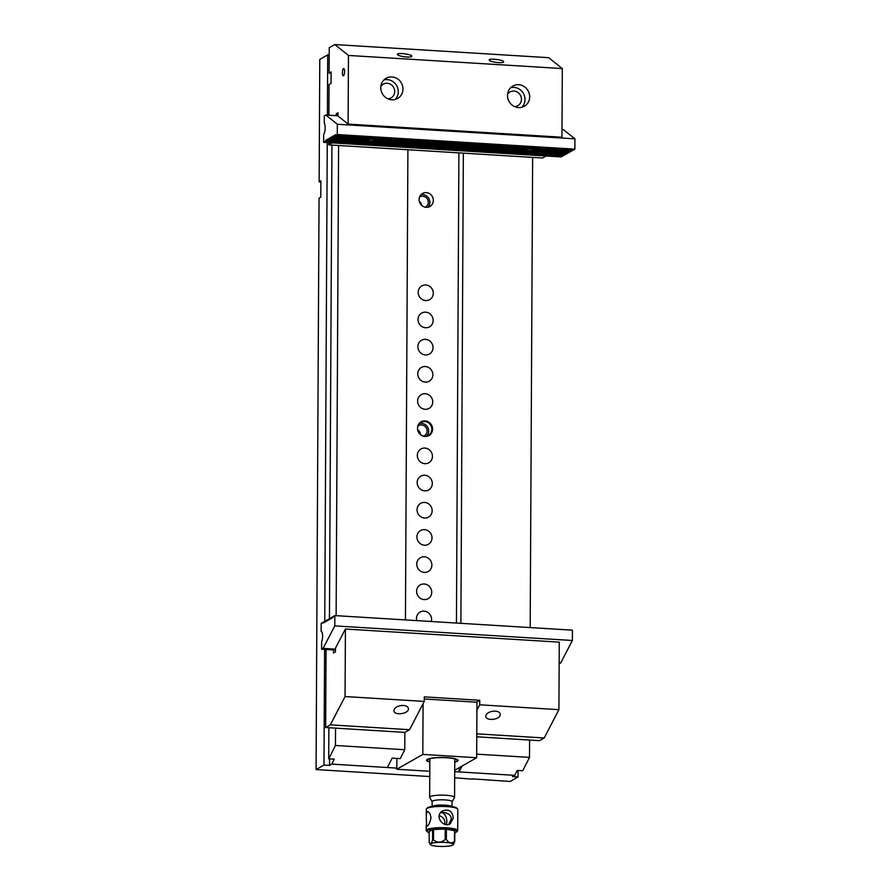 <?xml version="1.0" encoding="UTF-8"?>
<svg xmlns="http://www.w3.org/2000/svg" width="891" height="891" viewBox="0 0 891 891"><rect width="100%" height="100%" fill="white"/><g stroke="black" fill="none" stroke-linecap="round" stroke-linejoin="round"><path stroke-width="1.34" d="M417.656 429.696A5.814 5.457 -119.7 0 1 420.407 434.518M419.293 201.288A5.814 5.457 -119.7 0 1 421.566 205.264M327.398 115.117L327.71 54.886L319.78 59.407L319.145 181.842L320.871 180.862L320.793 197.178L319.056 198.17L316.071 769.568L429.774 776.551M328.712 758.831L335.45 745.477L404.759 749.732L400.259 758.631L392.14 758.141L387.407 767.53L331.764 764.11L334.259 759.165L328.712 758.831L328.879 727.724M329.447 618.666L331.931 145.088M335.45 745.477L335.539 728.136M336.13 615.67L338.591 145.489M319.145 181.842L320.871 181.953M532.64 157.406L530.178 627.576M529.588 740.042L529.499 757.395L522.761 770.737L517.214 770.403L514.72 775.348L512.492 776.618L518.039 776.952L518.072 770.448M463.342 153.152L460.881 623.332M476.685 754.154L529.499 757.395M407.9 149.744L405.438 619.924M404.848 732.391L325.638 727.524L330.338 724.851L409.548 729.707L404.848 732.391L404.759 749.732M316.071 769.568L323.99 765.046L324.602 649.405M324.747 621.472L327.253 142.571M329.202 54.975L327.71 54.886M472.486 778.857L510.109 781.474L518.039 776.952M472.486 779.168L454.666 777.765M514.72 775.348L459.077 771.929L462.039 766.071M387.407 767.53L396.807 768.109M454.7 771.662L459.077 771.929L459.099 767.752M323.99 765.046L329.536 765.38L331.764 764.11M458.898 152.873L456.437 623.054M416.743 620.615A7.919 7.429 -119.7 0 1 424.071 611.17A7.919 7.429 -119.7 0 1 431.3 621.517M426.266 192.623A7.473 7.017 -119.7 0 1 429.93 206.456A7.473 7.017 -119.7 0 1 420.14 203.438A7.473 7.017 -119.7 0 1 426.266 192.623M425.787 284.986A7.919 7.429 -119.7 0 1 433.293 293.239A7.919 7.429 -119.7 0 1 422.2 299.454A7.919 7.429 -119.7 0 1 425.787 284.986M425.642 312.173A7.919 7.429 -119.7 0 1 433.149 320.426A7.919 7.429 -119.7 0 1 422.056 326.641A7.919 7.429 -119.7 0 1 425.642 312.173M425.497 339.348A7.919 7.429 -119.7 0 1 433.015 347.601A7.919 7.429 -119.7 0 1 421.911 353.827A7.919 7.429 -119.7 0 1 425.497 339.348M425.352 366.535A7.919 7.429 -119.7 0 1 432.87 374.788A7.919 7.429 -119.7 0 1 421.777 381.003A7.919 7.429 -119.7 0 1 425.352 366.535M425.207 393.722A7.919 7.429 -119.7 0 1 432.725 401.964A7.919 7.429 -119.7 0 1 421.632 408.189A7.919 7.429 -119.7 0 1 425.207 393.722M425.074 420.897A7.919 7.429 -119.7 0 1 432.58 429.15A7.919 7.429 -119.7 0 1 421.488 435.365A7.919 7.429 -119.7 0 1 425.074 420.897M424.929 448.084A7.919 7.429 -119.7 0 1 432.447 456.337A7.919 7.429 -119.7 0 1 421.343 462.552A7.919 7.429 -119.7 0 1 424.929 448.084M424.784 475.259A7.919 7.429 -119.7 0 1 432.302 483.512A7.919 7.429 -119.7 0 1 421.198 489.738A7.919 7.429 -119.7 0 1 424.784 475.259M424.639 502.446A7.919 7.429 -119.7 0 1 432.157 510.699A7.919 7.429 -119.7 0 1 421.064 516.914A7.919 7.429 -119.7 0 1 424.639 502.446M424.506 529.633A7.919 7.429 -119.7 0 1 432.012 537.874A7.919 7.429 -119.7 0 1 420.92 544.1A7.919 7.429 -119.7 0 1 424.506 529.633M424.361 556.808A7.919 7.429 -119.7 0 1 431.868 565.061A7.919 7.429 -119.7 0 1 420.775 571.276A7.919 7.429 -119.7 0 1 424.361 556.808M424.216 583.995A7.919 7.429 -119.7 0 1 431.734 592.248A7.919 7.429 -119.7 0 1 420.63 598.462A7.919 7.429 -119.7 0 1 424.216 583.995M329.536 765.38L329.57 758.876M424.651 436.222A7.473 7.017 -119.7 0 1 420.986 422.39A7.473 7.017 -119.7 0 1 431.567 427.301A7.473 7.017 -119.7 0 1 424.651 436.222M419.505 197.134A5.814 5.457 -119.7 0 1 428.103 200.72A5.814 5.457 -119.7 0 1 425.252 207.191M420.942 194.739A7.473 7.017 -119.7 0 1 428.036 207.169M419.55 423.503A7.473 7.017 -119.7 0 1 426.7 436.044M417.946 426.132A5.814 5.457 -119.7 0 1 426.9 429.44A5.814 5.457 -119.7 0 1 423.626 436.089M476.796 733.839L544.189 737.971L539.489 740.655L476.774 736.801M495.229 711.107C498.437 711.419 500.129 712.533 500.319 714.459L499.985 715.729C497.935 720.373 485.383 720.741 485.784 716.141C486.642 712.945 489.794 711.274 495.229 711.107M544.189 737.971L558.913 709.67L479.714 704.803L476.919 710.183M325.638 727.524L326.05 649.494M558.913 709.67L559.27 642.144L345.418 629.024L345.062 696.539L330.338 724.851M479.714 704.803L479.737 700.281L424.294 696.873L424.272 701.406L345.062 696.539M333.49 649.951L333.479 653.07L335.462 651.934L335.484 648.136L345.418 629.024M403.356 705.46C406.563 705.783 408.256 706.897 408.446 708.813C408.769 714.081 393.532 715.852 393.911 710.506L394.245 709.236C395.994 706.719 399.023 705.46 403.356 705.46M409.548 729.707L424.272 701.406M479.737 700.281L476.395 702.186M450.679 700.604A8.297 1.492 -179.7 0 0 446.669 700.359M424.283 698.978L476.952 702.219L476.663 757.729L422.813 754.421L423.069 703.701M396.863 758.419L396.807 769.256L422.813 754.421M454.7 770.258L476.663 757.729M396.807 769.256L429.796 771.283M454.744 762.117A15.771 2.84 -179.7 0 0 458.074 760.391A15.771 2.84 -179.7 0 0 442.326 757.473A15.771 2.84 -179.7 0 0 426.544 760.223A15.771 2.84 -179.7 0 0 429.852 761.994M454.744 761.861A14.935 2.695 -179.7 0 0 456.994 760.881A14.935 2.695 -179.7 0 0 442.326 757.617A14.935 2.695 -179.7 0 0 427.624 760.725A14.935 2.695 -179.7 0 0 429.852 761.738M427.624 760.725L426.811 759.934A15.771 2.84 0.3 0 1 426.711 759.823M457.907 759.99A15.771 2.84 0.3 0 1 457.807 760.101L456.994 760.881M429.295 842.652L429.061 831.671L432.636 829.632A13.075 2.35 -179.7 0 1 433.549 829.476L433.494 839.923C437.358 842.964 441.257 842.83 445.177 839.511L445.233 829.064A13.075 2.35 -179.7 0 1 446.424 829.142L446.369 839.589C449.053 843.309 451.748 843.855 454.488 841.215L454.533 830.768A13.075 2.35 -179.7 0 1 454.811 830.991L454.755 841.438L453.341 844.668A11.538 2.083 -179.7 0 0 446.814 842.541A11.538 2.083 -179.7 0 0 433.661 842.886A11.538 2.083 -179.7 0 0 430.398 844.545A11.538 2.083 -179.7 0 0 440.722 846.45A11.538 2.083 -179.7 0 0 452.873 845.069A11.538 2.083 -179.7 0 0 453.341 844.668M445.177 839.511A13.075 2.35 0.3 0 1 446.369 839.589M439.207 815.588C442.738 816.78 444.665 819.152 444.977 822.705L444.787 824.22M446.424 824.543L446.892 821.613C446.625 817.058 444.999 814.029 442.036 812.559L440.577 812.77M432.135 801.655L429.729 797.545A12.452 2.239 0.3 0 1 429.662 797.311A12.452 2.239 0.3 0 1 442.125 795.128A12.452 2.239 0.3 0 1 454.566 797.434A12.452 2.239 0.3 0 1 454.488 797.679L452.049 801.766M452.027 806.522L452.049 801.666A9.957 1.793 -179.7 0 0 442.103 799.817A9.957 1.793 -179.7 0 0 432.135 801.566L432.113 806.411M454.8 832.762A14.935 2.695 -179.7 0 0 456.192 832.205A14.935 2.695 -179.7 0 0 456.615 831.893A14.935 2.695 -179.7 0 0 441.947 828.641A14.935 2.695 -179.7 0 0 427.246 831.748A14.935 2.695 -179.7 0 0 429.05 832.628M433.549 829.476L445.233 829.064M446.424 829.142L454.533 830.768M426.555 808.683L427.368 807.903A14.935 2.695 0.3 0 1 427.803 807.602A14.935 2.695 0.3 0 1 442.95 805.787A14.935 2.695 0.3 0 1 456.738 808.059L457.551 808.85A15.771 2.84 -179.7 0 0 442.994 806.455A15.771 2.84 -179.7 0 0 427.001 808.36A15.771 2.84 -179.7 0 0 426.555 808.683A15.771 2.84 -179.7 0 0 426.288 809.206L426.254 814.107M427.246 831.748L426.433 830.947A15.771 2.84 0.3 0 1 426.176 830.434A15.771 2.84 0.3 0 1 441.958 827.672A15.771 2.84 0.3 0 1 457.707 830.59A15.771 2.84 0.3 0 1 457.439 831.114L456.615 831.893M457.551 808.85A15.771 2.84 -179.7 0 1 457.818 809.373L457.707 830.59M430.966 817.815C430.464 813.984 429.306 811.89 427.468 811.534L426.266 814.107L426.555 826.436C428.415 825.868 429.885 822.994 430.966 817.815M453.263 817.971C452.461 811.255 448.986 808.872 442.849 810.821C433.705 815.454 443.105 828.363 450.256 823.785L453.263 817.971M440.934 812.358L443.796 812.525C448.507 813.093 451.024 815.276 451.347 819.063L448.719 824.387M429.005 842.118C430.186 844.612 431.378 843.933 432.58 840.079L432.636 829.632M432.58 840.079A13.075 2.35 0.3 0 1 433.494 839.923M328.89 115.217L329.046 84.478L331.04 83.342L331.107 71.915L329.113 73.051L331.096 73.173M343.492 68.596A3.642 1.069 93.5 0 1 343.692 68.54A3.642 1.069 93.5 0 1 344.539 72.249A3.642 1.069 93.5 0 1 343.247 75.813A3.642 1.069 93.5 0 1 342.389 72.461A3.642 1.069 93.5 0 1 343.492 68.596M348.459 55.442L562.31 68.574L548.689 57.681L334.849 44.55L348.459 55.442L348.103 124.094L337.979 115.997L338.001 112.745L336.219 113.758L336.208 115.663M334.849 44.55L329.236 47.746L329.113 73.051M328.746 142.671L328.734 144.888L332.243 142.883M518.529 107.577A11.616 10.915 60.3 0 0 524.342 106.241A11.616 10.915 60.3 0 0 529.276 93.7A11.616 10.915 60.3 0 0 518.651 84.723A11.616 10.915 60.3 0 0 512.826 86.059A11.616 10.915 60.3 0 0 507.903 98.611A11.616 10.915 60.3 0 0 518.529 107.577M391.806 99.803A11.616 10.915 -119.7 0 1 381.181 90.826A11.616 10.915 -119.7 0 1 386.104 78.285A11.616 10.915 -119.7 0 1 391.929 76.949A11.616 10.915 -119.7 0 1 402.554 85.915A11.616 10.915 -119.7 0 1 397.62 98.467A11.616 10.915 -119.7 0 1 391.806 99.803M348.103 124.094L561.943 137.225L562.31 68.574M328.734 144.888L542.574 158.008L546.094 156.003M336.219 113.758L337.99 113.87M406.719 57.002C402.387 56.645 399.357 55.921 397.631 54.852L397.308 54.362C396.974 52.369 412.188 54.295 411.82 56.2C411.62 56.89 409.916 57.158 406.719 57.002M498.592 62.637C493.146 62.125 490.017 61.245 489.181 59.998C488.814 58.283 501.355 59.474 503.37 61.345L503.693 61.835C503.493 62.526 501.789 62.793 498.592 62.637M380.836 86.527A7.885 7.406 -119.7 0 1 394.446 89.367A7.885 7.406 -119.7 0 1 387.841 98.801M383.943 79.923A11.616 10.915 -119.7 0 1 387.251 79.611A11.616 10.915 -119.7 0 1 397.431 87.207A11.616 10.915 -119.7 0 1 395.114 99.48M514.564 106.586A7.885 7.406 60.3 0 0 513.962 91.06A7.885 7.406 60.3 0 0 507.558 94.312M521.836 107.265A11.616 10.915 60.3 0 0 524.153 94.992A11.616 10.915 60.3 0 0 513.973 87.385A11.616 10.915 60.3 0 0 510.677 87.708M330.283 618.365L330.16 619.278L330.316 618.176L331.652 617.597M328.924 619.145L328.79 620.058L330.004 618.354M335.473 650.074L321.618 649.227L321.651 641.776A5.814 1.704 -86.5 0 0 322.587 635.361A5.814 1.704 -86.5 0 0 321.217 631.407A5.814 1.704 -86.5 0 0 321.139 631.407L321.183 623.388L323.199 622.241L323.344 623.177L323.5 622.063L324.836 621.484M324.558 621.461L324.703 622.397L324.87 621.283L326.206 620.704M325.917 620.682L326.073 621.617L326.229 620.504L327.565 619.924M327.287 619.902L327.431 620.838L328.645 619.134M331.363 617.574L331.519 618.51L331.675 617.396L333.011 616.817M332.733 616.795L332.878 617.73L333.045 616.617L334.838 615.592L572.445 630.171L572.39 640.484L334.793 625.894L334.838 615.592M559.158 663.806L560.695 662.971L572.39 640.484M321.618 649.227L323.088 648.381L335.473 649.138M559.158 662.871L560.695 662.971M334.793 625.894L323.088 648.381M368.406 139.519A4.388 0.791 -179.7 0 0 367.003 140.099L331.385 137.916L332.443 137.314L368.484 139.33M337.979 115.774L325.794 115.028L324.324 115.863L324.279 123.314A5.814 1.704 93.5 0 1 325.137 128.839A5.814 1.704 93.5 0 1 323.656 134.329L323.611 142.348L325.627 141.201L325.783 140.099L325.939 141.023L326.986 140.422L327.153 139.319L327.298 140.255L328.356 139.653L328.512 138.539L328.656 139.475L329.715 138.873L329.87 137.76L330.026 138.695L331.24 136.98L331.385 137.916M332.443 137.314L332.599 136.212L332.744 137.136L369.498 139.397A4.388 0.791 -179.7 0 1 375.2 139.742L527.906 149.12A4.388 0.791 0.3 0 1 533.609 149.465L570.351 151.726L571.409 151.125L333.802 136.535L333.958 135.432L334.114 136.356L571.721 150.947L572.768 150.345L335.161 135.755L335.328 134.652L335.473 135.588L573.08 150.167L574.884 149.142L337.277 134.552L337.333 124.25L574.929 138.84L574.884 149.142M375.657 139.776L526.882 149.053M375.679 139.965A4.388 0.791 -179.7 0 1 375.779 140.143A4.388 0.791 -179.7 0 1 374.977 140.589L374.632 139.653L374.198 140.745L525.512 149.643M374.977 140.589L525.4 149.822A4.388 0.791 0.3 0 1 526.804 149.243M534.054 149.499L570.073 151.704M534.077 149.688A4.388 0.791 0.3 0 1 534.188 149.866A4.388 0.791 0.3 0 1 533.375 150.312L533.03 149.376L532.595 150.468L568.714 152.484M325.939 141.023L563.546 155.613L564.593 155.012L326.986 140.422M327.298 140.255L564.905 154.834L565.963 154.232L328.356 139.653M328.656 139.475L566.264 154.054L567.322 153.452L329.715 138.873M331.073 138.094L367.159 140.31A4.388 0.791 -179.7 0 0 370.077 140.867A4.388 0.791 -179.7 0 0 374.198 140.745M330.026 138.695L567.634 153.274L568.681 152.673M532.595 150.468A4.388 0.791 0.3 0 1 528.486 150.59A4.388 0.791 0.3 0 1 525.567 150.033M533.375 150.312L568.993 152.506L570.04 151.904M332.744 137.136L333.802 136.535M334.114 136.356L335.161 135.755M335.473 135.588L337.277 134.552M574.929 138.84L563.402 129.607L561.987 129.518M563.257 155.591L561.219 156.939L323.611 142.348M325.627 141.201L563.235 155.791M325.794 115.028L337.333 124.25M432.38 806.377A9.957 1.793 0.3 0 1 432.558 806.255A9.957 1.793 0.3 0 1 442.415 805.052A9.957 1.793 0.3 0 1 451.748 806.478M429.863 758.764L429.662 797.311M454.766 758.887L454.566 797.434M426.199 825.534L426.176 830.434M430.398 844.545L429.317 842.708"/></g></svg>
